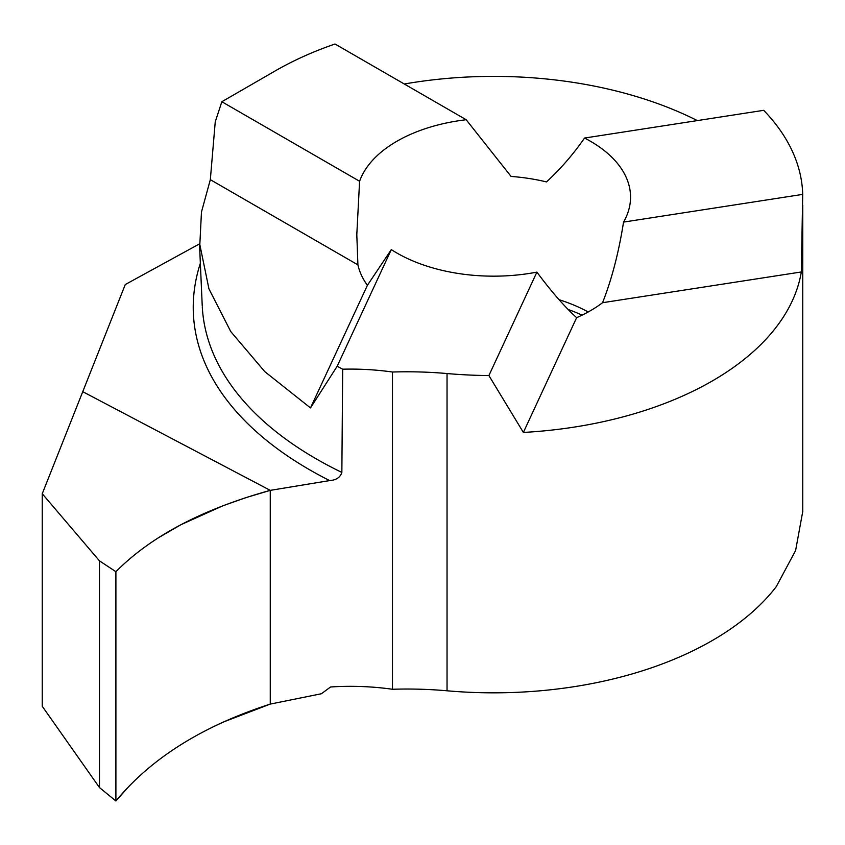 <?xml version="1.0" encoding="UTF-8"?>
<svg xmlns="http://www.w3.org/2000/svg" width="845" height="845" viewBox="0 0 845 845"><rect width="100%" height="100%" fill="white"/><g stroke="black" fill="none" stroke-linecap="round" stroke-linejoin="round"><path stroke-width="1.27" d="M623.547 222.098C618.741 252.581 611.738 279.452 602.548 302.711A136.879 79.029 180 0 1 576.628 317.678C564.544 306.703 551.299 291.514 536.902 272.122A136.879 79.029 180 0 1 396.896 253.025A136.879 79.029 180 0 1 391.309 249.602L367.406 285.314A136.879 79.029 180 0 1 357.91 264.865L356.801 234.667L359.59 181.263A136.879 79.029 180 0 1 466.176 119.726L511.077 176.436A136.879 79.029 180 0 1 546.493 181.918C560.488 169.032 573.174 154.403 584.539 138.041A136.879 79.029 180 0 1 590.465 141.263A136.879 79.029 180 0 1 630.55 197.138A136.879 79.029 180 0 1 623.547 222.098L802.708 194.382A309.069 178.443 0 0 0 763.7 110.325L584.539 138.041M802.75 511.447L795.61 550.518L776.249 586.683A309.069 178.443 180 0 1 447.037 690.787A264.918 152.945 0 0 0 392.492 689.266A176.616 101.97 0 0 0 330.553 686.985L321.406 693.745L270.263 704.086L270.263 490.364L83.063 391.848L270.263 490.364L329.624 480.583C336.194 480.129 340.271 477.404 341.855 472.429L342.69 369.191A176.616 101.97 180 0 1 392.492 372.022L392.492 689.266M392.492 372.022A264.918 152.945 180 0 1 447.037 373.543A309.069 178.443 0 0 0 488.896 375.56L523.372 432.439A309.069 178.443 0 0 0 801.324 271.963L802.708 194.382M115.902 800.997L115.902 571.706C151.107 536.216 202.557 509.102 270.263 490.364L270.263 704.086C202.441 726.035 150.991 758.335 115.902 800.997L99.467 787.561L42.25 706.272L42.25 493.744L125.271 284.543L199.779 243.73M488.896 375.56L536.902 272.122M342.69 369.191L337.187 366.223L391.309 249.602M466.176 119.726L335.011 44.003A309.069 178.443 0 0 0 275.132 70.959L221.844 101.727L215.243 121.87L210.331 179.668L201.469 212.021L199.821 244.596L208.937 288.853L230.759 331.567L264.781 371.631L310.495 407.924L367.406 285.314M310.495 407.924L337.187 366.223M210.331 179.668L357.91 264.865M221.844 101.727L359.59 181.263M697.326 120.592A309.069 178.443 0 0 0 404.301 84.004M523.372 432.439L576.628 317.678M801.324 271.963L602.548 302.711M99.467 787.561L99.467 560.858L115.902 571.706L115.902 800.997L129.781 785.396M42.25 493.744L99.467 560.858M157.952 538.033L180.957 524.692L222.826 505.806L245.916 497.631L270.263 490.364L270.263 704.086L222.879 722.211L213.32 726.721M582.099 315.143A142.044 82.007 0 0 0 568.157 309.492M588.204 311.974A136.879 79.029 0 0 0 559.084 299.711M447.037 690.787L447.037 373.543M200.349 263.27A459.268 249.697 -2.7 0 0 329.624 480.583M202.282 306.777A450.036 244.68 -2.7 0 0 341.855 472.429M802.75 511.89L802.75 205.134M356.801 232.523L356.801 234.667M199.526 244.575L202.219 305.552"/></g></svg>
